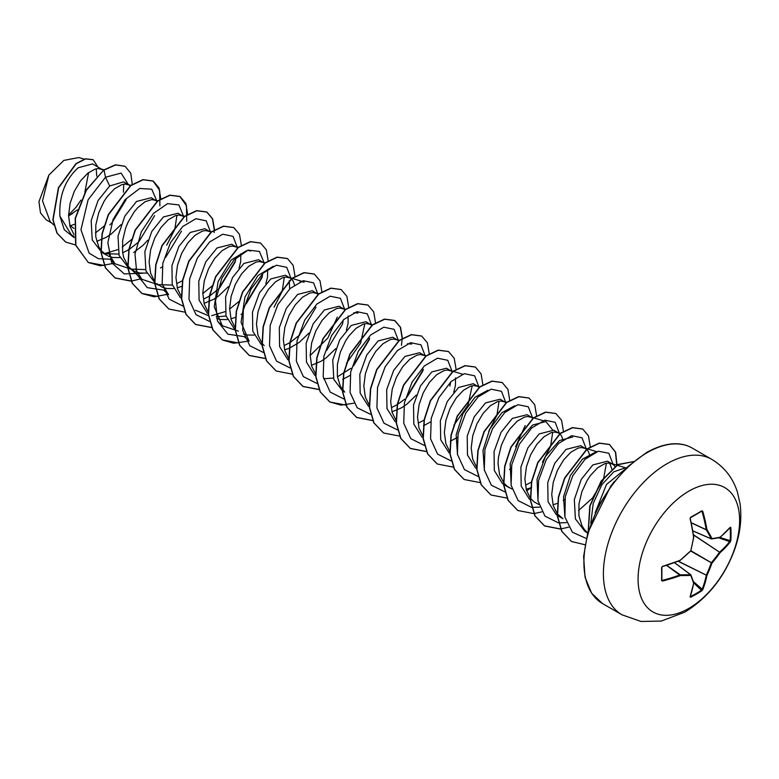 <?xml version="1.0" encoding="UTF-8"?>
<svg xmlns="http://www.w3.org/2000/svg" width="779" height="779" viewBox="0 0 779 779"><rect width="100%" height="100%" fill="white"/><g stroke="black" fill="none" stroke-linecap="round" stroke-linejoin="round"><path stroke-width="1.17" d="M690.34 596.5L690.593 597.24L690.067 596.987A143.57 75.349 -115.8 0 0 693.592 583.179A143.424 37.431 -132.4 0 0 690.73 575.369A143.424 51.862 -159.2 0 1 680.388 575.554A143.57 89.799 -175.5 0 1 662.462 581.046L661.585 580.491A143.463 44.822 -103.4 0 0 661.585 567.531L662.462 566.421A143.57 75.349 -4.2 0 0 680.388 560.14A143.424 100.559 -27.7 0 0 690.73 550.86A143.424 100.559 -92.3 0 0 693.592 537.267A143.57 75.349 -115.8 0 0 690.067 518.6L690.593 517.275A143.463 44.822 -16.6 0 0 696.348 514.052A143.463 44.822 -16.6 0 0 701.821 510.8L701.597 511.228A142.947 44.666 163.4 0 1 696.348 514.354M690.418 596.587A142.947 107.833 24.3 0 0 701.597 590.131L702.045 589.576A143.054 89.478 -124.5 0 0 706.232 575.418L706.261 575.243A142.908 114.581 -99.6 0 0 711.256 562.935L711.451 562.594A142.908 114.581 -20.4 0 0 719.611 552.116L719.757 551.999A143.054 89.478 4.5 0 0 729.923 541.298L730.829 540.509L730.351 541.853A143.57 89.799 -175.5 0 1 720.147 552.593A143.424 114.99 159.6 0 1 711.957 563.11A143.424 115 80.4 0 1 706.942 575.467A143.57 89.799 55.5 0 1 702.746 589.674L701.821 590.764A143.463 108.223 -155.7 0 1 696.348 594.153A143.463 108.223 -155.7 0 1 690.593 597.24M688.85 608.399A71.804 41.453 -60 0 1 638.079 579.089A71.804 41.453 -60 0 1 688.85 491.15A71.804 41.453 -60 0 1 739.622 520.46A71.804 41.453 -60 0 1 688.85 608.399M701.821 510.8L702.746 511.287A143.57 89.799 55.5 0 1 706.942 529.564A143.424 51.862 39.2 0 1 711.957 538.601A143.424 37.421 12.4 0 0 720.147 537.179A143.57 75.349 -4.2 0 0 730.351 527.227L730.829 527.549A143.463 108.223 35.7 0 1 731.033 534.082A143.463 108.223 35.7 0 1 730.829 540.509M613.91 481.841L598.681 505.503M615.03 466.64L613.501 464.81L607.513 461.187L592.848 464.917L581.192 479.513L574.327 499.602L575.399 518.892L584.893 531.375L587.717 533.011M612.372 463.992L608.214 463.008L604.932 463.602L597.707 467.721L590.482 475.385L587.2 480.312L581.903 491.656L578.972 503.925L578.924 515.747L581.952 525.786L584.581 529.778L587.755 532.855M69.847 225.871L74.287 224.391M73.937 228.49L69.672 225.18M103.393 170.27L92.594 163.902L78.173 167.767C65.095 179.803 59 195.909 59.876 216.075L71.395 234.917L74.073 236.456M102.38 169.549L98.212 168.566L94.931 169.16L87.706 173.279L80.48 180.942L74.307 191.342L70.11 203.319L68.571 215.53L70.061 226.611L73.937 234.508M96.693 241.383L106.304 237.313L111.339 233.943L120.998 224.673M130.424 185.928L123.657 181.838L109.693 185.967L98.037 200.583L91.172 220.642L92.234 239.922L101.737 252.425L108.602 256.242L112.994 257.508L119.888 257.596M117.775 249.66L104.308 253.662L118.681 254.071M129.217 185.051L125.059 184.068L121.777 184.652L114.552 188.771L107.327 196.444L104.045 201.362L98.748 212.716L95.817 224.975L95.768 236.797L98.797 246.836L101.426 250.828L106.596 255.23M157.261 201.42L151.204 197.739L136.529 201.459L124.893 216.036L118.019 236.134L119.09 255.444L128.574 267.927L131.573 269.661M131.106 269.135L145.517 269.573M156.063 200.544L151.895 199.56L145.069 201.732L137.708 207.701L134.163 211.937L127.99 222.336L125.594 228.208L122.663 240.477L122.615 252.289L123.744 257.606L128.262 266.33L131.563 269.485L135.449 271.735L139.831 273.01L146.725 273.098M184.107 216.922L178.04 213.242L163.376 216.961L151.72 231.577L144.855 251.646L145.926 270.926L155.42 283.42L158.419 285.153M157.952 284.637L172.363 285.075M182.899 216.046L178.742 215.062L175.46 215.647L168.235 219.766L161.01 227.439L154.836 237.829L150.629 249.806L149.101 262.026L150.59 273.108L154.456 281.005M156.822 283.663L162.285 287.227L166.677 288.503L173.571 288.59M177.222 287.879L181.624 286.39M210.758 232.259L204.887 228.734L190.212 232.454L178.936 246.388L171.955 265.62L172.227 284.569L180.446 297.724M209.746 231.538L205.588 230.555L202.306 231.139L195.071 235.268L187.846 242.931L181.673 253.331L177.476 265.308L175.937 277.519L177.427 288.6L181.303 296.497M204.059 303.372L213.67 299.302L218.704 295.932L228.364 286.662M237.79 247.917L231.723 244.236L217.059 247.956L205.773 261.89L198.791 281.161L199.083 300.119L207.311 313.236M216.241 316.8L226.046 316.06M236.582 247.04L232.424 246.057L229.143 246.641L221.918 250.76L214.692 258.433L208.519 268.823L204.312 280.8L202.783 293.021L204.273 304.102L208.149 311.999M216.669 318.504L220.36 319.497L227.254 319.585M230.905 318.864L235.336 317.374M264.626 263.409L258.57 259.728L243.905 263.448L232.551 277.509L225.598 296.867L225.988 315.855L234.382 328.904M263.429 262.533L259.271 261.549L255.989 262.133L248.764 266.252L241.529 273.926L235.355 284.325L231.159 296.302L229.62 308.513L231.11 319.594L235.219 327.803M243.506 334.006L247.196 334.999L254.09 335.087M291.288 278.746L285.416 275.23L270.741 278.95L259.456 292.904L252.474 312.175L252.776 331.163L261.053 344.279M290.265 278.035L286.107 277.051L282.826 277.636L275.6 281.755L268.375 289.428L262.202 299.818L258.005 311.795L256.466 324.015L257.956 335.097L261.832 342.994M262.065 343.296L264.198 345.652M284.588 349.859L288.999 348.379M318.134 294.248L312.252 290.723L297.588 294.443L286.292 308.396L279.31 327.667L279.612 346.606L287.841 359.732M317.111 293.527L312.954 292.544L309.672 293.128L302.447 297.247L295.212 304.92L289.038 315.32L284.841 327.297L283.303 339.508L284.793 350.589L288.668 358.486M311.425 365.361L321.036 361.29L326.07 357.921L335.73 348.651M344.97 309.74L339.099 306.225L324.424 309.945L313.119 323.937L306.147 343.227L306.468 362.177L314.765 375.293M323.606 378.789L333.412 378.049M343.958 309.029L339.79 308.046L336.509 308.63L329.283 312.749L322.058 320.422L315.885 330.812L311.688 342.789L310.149 355.01L311.639 366.091L315.748 374.29M372.002 325.398L365.935 321.717L351.271 325.437L339.634 340.014L332.75 360.102L333.821 379.422L343.315 391.905M370.794 324.522L366.636 323.538L363.355 324.122L356.13 328.241L348.904 335.915L345.623 340.842L340.326 352.186L337.395 364.455L337.346 376.267L340.374 386.306L344.717 392.139M398.838 340.89L392.782 337.219L378.107 340.939L366.773 354.961L359.81 374.29L360.18 393.259L368.516 406.336M397.641 340.024L393.473 339.04L390.191 339.625L382.966 343.743L375.741 351.407L369.567 361.807L365.37 373.784L363.832 386.004L365.322 397.086L369.197 404.983M391.954 411.848L401.565 407.787L406.599 404.408L416.259 395.138M423.776 355.107L419.618 352.712L404.953 356.431L393.658 370.385L386.686 389.646L386.978 408.595L395.226 421.731M424.477 355.516L420.319 354.533L417.038 355.117L409.812 359.236L402.587 366.909L396.414 377.309L392.207 389.286L390.678 401.497L392.168 412.578L396.268 420.787M452.336 371.729L446.464 368.214L431.79 371.934L420.514 385.858L413.532 405.109L413.815 424.078L422.033 437.204M451.323 371.018L447.165 370.035L443.884 370.619L436.649 374.738L429.424 382.401L423.25 392.801L419.053 404.778L417.515 416.999L419.005 428.08L423.114 436.279M479.367 387.387L473.301 383.706L458.636 387.426L447.302 401.467L440.339 420.796L440.71 439.765L449.064 452.842M478.16 386.511L474.002 385.527L470.72 386.111L463.495 390.23L456.27 397.903L450.096 408.303L445.89 420.28L444.361 432.491L445.851 443.572L449.726 451.469M506.204 402.879L500.147 399.199L485.483 402.928L474.197 416.853L467.215 436.094L467.488 455.043L475.716 468.198M505.006 402.013L500.848 401.019L497.567 401.613L490.342 405.732L483.107 413.396L476.933 423.795L472.736 435.773L471.198 447.993L472.687 459.074L476.563 466.972M531.142 417.096L526.994 414.701L512.319 418.42L501.043 432.355L494.052 451.616L494.344 470.565L502.562 483.691M533.449 417.797L527.685 416.522L524.403 417.106L517.178 421.225L509.953 428.898L506.671 433.825L501.384 445.169L498.443 457.439L498.044 463.486L499.534 474.567L504.052 483.292L507.343 486.447L511.93 488.969M526.166 489.339L530.577 487.849M559.712 433.718L553.83 430.193L539.165 433.922L527.85 447.906L520.878 467.186L521.2 486.135L529.477 499.251M558.689 432.997L554.531 432.014L551.25 432.608L544.024 436.727L536.789 444.39L530.616 454.79L526.419 466.767L524.88 478.988L526.37 490.069L530.246 497.956M530.48 498.268L534.19 501.949L538.766 504.471M553.002 504.831L557.413 503.351M589.722 455.403L588.466 451.606L586.665 449.308L580.676 445.695L566.002 449.415L554.697 463.388L547.725 482.698L548.056 501.695L556.372 514.783M585.535 448.5L581.368 447.516L578.086 448.1L570.861 452.219L563.636 459.892L557.462 470.292L553.265 482.269L551.727 494.48L553.217 505.561L557.092 513.458M557.326 513.76L562.905 518.687L558.046 515.883M68.571 216.026L77.325 209.843M96.752 176.161L96.206 168.819M111.748 223.018L126.198 199.531M123.111 252.581L128.798 249.699M129.08 249.533L138.789 241.899L154.612 215.647M133.676 252.493L142.956 245.375L147.835 240.166M165.635 257.401L181.458 231.139M160.523 267.995L162.178 266.954M176.794 283.575L182.481 280.693M203.64 299.068L209.327 296.195M209.609 296.02L219.308 288.396L235.141 262.133L235.959 257.937M239.017 268.219L240.701 261.598L240.779 253.935M246.154 303.888L261.987 277.626L262.805 273.439M241.052 314.482L242.697 313.44M265.853 283.722L267.538 277.1L267.625 269.437M289.642 288.931L289.272 280.654M294.462 284.929L293.206 281.141L291.473 278.911M284.16 345.564L289.846 342.682M290.129 342.517L299.837 334.882M289.243 348.271L299.233 342.419L308.893 333.149M326.683 350.384L342.507 324.113L343.325 319.926M346.382 330.208L348.067 323.587L348.145 315.923M337.852 376.559L350.891 368.311M353.52 365.877L369.353 339.615M342.702 379.363L350.073 375.429M391.535 407.553L397.222 404.671M397.494 404.505L404.72 399.169M407.203 396.871L423.036 370.609M418.372 423.046L424.058 420.163M449.873 386.111L450.7 381.914M423.455 425.762L430.592 421.926M453.748 392.188L455.433 385.576L455.52 377.912M450.301 441.255L457.439 437.418M509.466 469.455L511.121 468.413M532.865 418.216L531.843 417.505M525.737 485.035L531.424 482.162M562.886 439.901L561.62 436.113L559.887 433.874M563.159 500.449L564.804 499.407M611.866 469.182L609.655 463.086M68.571 215.023L76.001 207.272L80.948 200.125M51.726 223.028L46.214 219.844L40.498 212.91L38.95 201.722L48.863 175.1L63.849 160.396L78.893 157.533L84.151 159.12M88.611 172.578L84.853 192.316M48.863 175.1L42.514 200.914L50.158 221.557L53.8 224.975M109.693 185.967L105.496 177.242L121.086 173.094L128.34 184.545M111.806 222.862L109.829 224.897M74.19 237.692L64.306 229.756L59.876 216.075M110.082 259.183L98.456 258.716L89.127 253.165L80.967 229.756L88.124 199.755L105.496 177.242L104.035 170.085L115.652 164.934L125.117 166.297L130.784 173.25L132.284 184.594M75.592 244.986L65.699 242.065L57.149 233.213L53.089 219.834L58.639 187.817L76.206 163.746L85.602 158.916L93.168 159.744L97.881 166.959M103.811 169.958L86.099 190.183L75.203 218.247L75.651 245.19L88.358 262.542L75.875 245.317L75.427 218.373L86.323 190.31L103.811 169.958L115.428 164.807L125.01 166.239M65.582 241.996L56.925 233.077L52.865 219.707L58.415 187.69L75.982 163.609L85.378 158.789L93.061 159.676M72.798 213.368L68.571 215.929M123.744 184.185L123.423 192.199M104.211 226.046L95.447 232.921M590.794 523.43L593.209 503.458L601.836 484.713L613.755 471.84L625.206 467.867M564.882 516.828L563.529 496.866L570.325 475.589L582.41 459.182L595.351 452.209M606.413 463.223L603.423 479.669L592.751 497.654M592.244 498.258L578.563 510.508M538.036 501.316L537.023 479.26L545.514 456.397L559.419 440.573L572.682 437.029M511.199 485.843L510.177 463.787L518.658 440.924L532.583 425.071L545.836 421.536L552.33 429.55M552.72 432.228L550.587 446.318L542.476 462.151M484.363 470.341L482.999 450.398L489.777 429.141L501.871 412.704L514.812 405.732M525.192 425.568L515.63 446.669M457.516 454.848L456.163 434.877L462.95 413.63L475.034 397.202L487.985 390.23M499.047 401.234L496.905 415.334L488.793 431.157M472.201 385.732L467.984 405.09L453.845 425.315M407.456 343.734L411.624 344.055M353.773 312.739L357.941 313.051M364.835 323.743L360.609 343.13L346.48 363.326M337.297 317.092L327.832 338.047L310.149 355.536M300.09 281.745L304.258 282.056M244.402 336.771L249.153 341.231L241.071 322.311L244.937 297.12L257.898 275.61L273.234 266.262M284.306 277.256L282.173 291.365L274.052 307.189M238.413 331.143L222.307 325.739L214.235 306.829L218.101 281.608L231.061 260.108L246.407 250.75M239.114 301.337L229.62 309.049M225.141 311.649L211.684 315.651M208.46 315.67L195.471 310.237M212.268 285.844L202.783 293.556M163.872 290.285L168.624 294.744L162.256 284.384M157.894 284.656L141.788 279.242L135.419 268.882M176.94 215.267L174.798 229.377L166.687 245.2M131.047 269.164L114.941 263.74L108.573 253.379M131.748 239.338L122.254 247.06M156.852 201.079L151.749 189.2L139.753 188.479L125.176 199.541L113.091 219.474L107.843 242.717L111.709 262.718L124.231 273.877L142.382 273.283M183.698 216.572L178.907 204.945L167.582 203.631L153.541 213.358L141.32 231.791L134.981 254.149L136.948 274.539L147.289 287.646L163.765 290.178M210.534 232.074L206.221 220.847L195.918 218.704L182.734 226.514L170.513 242.62L162.83 263.321L162.149 283.76L169.17 299.146L182.685 305.943M218.373 289.291L235.462 260.77M237.381 247.566L233.057 236.339L222.755 234.206L209.58 242.006L197.35 258.112L189.667 278.814L188.985 299.253L196.006 314.638L209.522 321.445M245.19 304.813L262.299 276.282M264.217 263.068L259.426 251.432L248.102 250.127L234.041 259.874L221.83 278.327L215.501 300.694L217.487 321.084L227.857 334.162L244.363 336.655M291.064 278.561L286.73 267.324L276.399 265.211L263.205 273.059L250.974 289.233L243.321 309.974L242.697 330.423L249.806 345.759L263.409 352.459M298.893 335.788L315.992 307.267M317.9 294.063L313.586 282.835L303.284 280.693L290.109 288.503L277.879 304.608L270.196 325.31L269.515 345.74L276.535 361.125L290.051 367.931M344.746 309.555L340.433 298.328L330.121 296.195L316.946 303.995L304.725 320.101L297.042 340.803L296.351 361.242L303.382 376.627L316.897 383.434M352.595 366.773L369.674 338.261M371.583 325.057L367.269 313.82L356.967 311.688L343.792 319.497L331.562 335.603L323.879 356.305L323.197 376.734L330.218 392.119L343.734 398.926M398.429 340.55L394.096 329.313L383.774 327.199L370.57 335.048L358.34 351.212L350.686 371.963L350.073 392.412L357.172 407.748L370.775 414.447M406.268 397.777L423.357 369.265M425.276 356.052L420.942 344.805L410.611 342.692L397.407 350.55L385.186 366.714L377.533 387.465L376.909 407.904L384.018 423.24L397.611 429.94M452.112 371.544L447.798 360.317L437.496 358.184L424.312 365.984L412.091 382.09L404.408 402.792L403.726 423.231L410.747 438.616L424.263 445.413M478.958 387.046L474.635 375.809L464.333 373.677L451.158 381.486L438.928 397.592L431.245 418.294L430.563 438.723L437.584 454.108L451.099 460.915M505.795 402.539L501.481 391.311L491.179 389.179L477.994 396.978L465.774 413.084L458.091 433.786L457.409 454.225L464.43 469.61L477.946 476.407M532.641 418.041L528.308 406.794L517.977 404.681L504.782 412.539L492.552 428.703L484.898 449.444L484.275 469.893L491.383 485.229L504.987 491.929M559.478 433.533L555.164 422.306L544.862 420.173L531.687 427.973L519.457 444.079L511.774 464.781L511.092 485.22L518.113 500.605L531.629 507.402M531.823 507.431L539.623 507.119M586.324 449.035L582.001 437.798L571.698 435.665L558.524 443.475L546.303 459.581L538.62 480.283L537.929 500.712L544.959 516.097L558.475 522.904M558.67 522.923L566.391 522.631M613.161 464.527L608.788 453.242L598.35 451.207L585.058 459.259L572.818 475.667L565.291 496.603L564.931 517.071L572.38 532.203L586.305 538.493M624.992 469.328L606.49 484.46L595.146 512.777M88.358 262.542L100.423 265.805L114.377 263.214M160.825 199.005L158.984 187.885L153.268 181.098L143.141 179.774L130.882 185.587L108.485 214.702L102.273 233.866L101.173 252.523L105.623 267.986L115.195 278.035L131.145 281.151M131.3 281.131L141.213 278.716M187.671 214.507L185.821 203.377L180.115 196.6L169.978 195.266L157.718 201.079L135.332 230.204L129.11 249.368L128.019 268.025L132.469 283.488L142.041 293.537L154.106 296.799L168.06 294.209M214.517 229.737L212.628 218.782L206.951 212.092L196.814 210.768L184.555 216.581L162.168 245.697L155.956 264.87L154.855 283.527L159.305 298.98L168.877 309.039L184.827 312.145M241.354 245.239L239.465 234.284L233.797 227.595L223.661 226.261L211.411 232.074L189.015 261.189L182.792 280.352L181.702 299.019L186.152 314.473L195.724 324.531L211.83 327.628M268.19 260.994L266.35 249.874L260.644 243.087L250.507 241.763L238.247 247.576L215.851 276.691L209.639 295.864L208.548 314.521L212.998 329.975L222.57 340.034L233.71 343.257L246.583 341.406M295.037 276.496L293.186 265.366L287.48 258.579L277.343 257.255L265.084 263.068L242.697 292.193L236.475 311.357L235.385 330.014L239.835 345.477L249.407 355.526L265.512 358.622M321.883 291.726L319.994 280.771L314.327 274.081L304.19 272.757L291.93 278.57L269.544 307.686L263.321 326.849L262.231 345.506L266.671 360.969L276.243 371.018L292.193 374.134M348.719 307.491L346.879 296.361L341.163 289.574L331.026 288.249L318.767 294.063L296.38 323.188L290.158 342.351L289.067 361.008L293.517 376.471L303.089 386.52L319.195 389.617M375.556 322.983L373.716 311.863L368.009 305.076L357.873 303.752L345.613 309.565L323.217 338.68L317.004 357.843L315.914 376.5L320.364 391.964L329.926 402.013L346.042 405.109M402.402 338.485L400.562 327.355L394.856 320.568L384.719 319.244L372.459 325.057L350.063 354.172L343.851 373.336L342.75 392.003L347.2 407.456L356.772 417.515L372.722 420.621M429.248 353.715L427.359 342.76L421.692 336.07L411.555 334.746L399.296 340.559L376.9 369.674L370.687 388.848L369.597 407.505L374.047 422.958L383.619 433.017L399.724 436.104M456.095 369.207L454.206 358.252L448.529 351.563L438.392 350.238L426.142 356.052L403.746 385.167L397.533 404.34L396.433 422.997L400.883 438.45L410.455 448.509L426.405 451.616M482.931 384.972L481.081 373.852L475.375 367.065L465.238 365.74L452.988 371.544L430.592 400.669L424.37 419.832L423.279 438.489L427.729 453.953L437.301 464.002L453.251 467.118M509.768 400.474L507.927 389.344L502.212 382.557L492.075 381.233L479.825 387.046L457.429 416.171L451.216 435.334L450.126 453.991L454.576 469.455L464.148 479.504L480.088 482.61M536.614 415.704L534.725 404.749L529.058 398.059L518.921 396.735L506.671 402.539L484.275 431.663L478.053 450.827L476.962 469.484L481.412 484.947L490.984 494.996L507.09 498.093M526.623 490.858L531.677 487.381M563.451 431.469L561.61 420.339L555.904 413.552L545.767 412.227L533.508 418.041L511.112 447.156L504.899 466.329L503.809 484.986L508.259 500.449L517.831 510.498L533.771 513.604M533.936 513.595L541.843 511.871M590.297 446.961L588.447 435.831L582.741 429.054L572.604 427.729L560.344 433.543L537.958 462.658L531.736 481.831L530.645 500.488L535.095 515.941L544.667 525.991L560.617 529.107M616.987 465.199L615.673 452.307L609.587 444.546L599.45 443.222L587.191 449.035L564.804 478.15L558.582 497.314L557.491 515.971L561.932 531.434L571.504 541.493L585.019 544.755M633.512 461.596L617.893 464.732L601.359 481.218L590.083 505.824L588.349 530.82M88.134 262.416L104.396 265.493M112.273 263.75L114.211 263.059M159.89 205.88L159.627 190.261L153.044 180.971L142.917 179.647L130.658 185.451L108.262 214.566L102.049 233.739L100.949 252.396L105.399 267.859L114.971 277.908L131.242 280.985M139.12 279.242L141.057 278.561M186.736 221.382L186.473 205.763L179.891 196.464L169.754 195.139L157.494 200.953L135.108 230.068L128.886 249.241L127.795 267.898L132.245 283.361L141.817 293.41L158.079 296.487M165.956 294.744L167.894 294.053M214.128 232.668L214.274 230.146M214.283 229.873L212.443 218.743L206.727 211.966L196.59 210.642L184.331 216.455L161.944 245.57L155.732 264.743L154.632 283.4L159.091 298.854L168.77 308.971M233.69 227.526L223.437 226.134L211.187 231.947L188.791 261.062L182.568 280.226L181.478 298.883L185.928 314.346L195.5 324.405L211.761 327.482M260.527 243.019L250.283 241.636L238.023 247.449L215.627 276.564L209.415 295.728L208.324 314.395L212.774 329.848L222.346 339.897L238.608 342.974M287.363 258.521L277.12 257.128L264.86 262.942L242.473 292.067L236.251 311.23L235.161 329.887L239.611 345.34L249.183 355.399L265.454 358.476M314.21 274.013L303.966 272.621L291.706 278.434L269.32 307.549L263.098 326.722L262.007 345.379L266.447 360.843L276.136 370.96M341.056 289.515L330.802 288.123L318.543 293.936L296.156 323.061L289.944 342.224L288.843 360.881L293.293 376.345L302.865 386.394L319.137 389.471M367.892 305.008L357.649 303.615L345.389 309.438L322.993 338.553L316.78 357.717L315.69 376.374L320.14 391.837L329.702 401.886L340.91 405.119L353.851 403.22M401.467 345.35L402.168 338.622M402.178 338.359L400.338 327.229L394.632 320.442L384.495 319.117L372.235 324.931L349.839 354.046L343.627 373.209L342.526 391.876L346.976 407.329L356.548 417.388L372.654 420.475M421.575 336.002L411.331 334.61L399.072 340.433L376.676 369.548L370.463 388.711L369.373 407.378L373.823 422.831L383.511 432.949M448.422 351.504L438.168 350.112L425.918 355.925L403.522 385.04L397.309 404.204L396.209 422.861L400.659 438.324L410.231 448.373L426.347 451.469M475.268 366.997L465.014 365.604L452.765 371.417L430.368 400.533L424.146 419.706L423.055 438.363L427.505 453.826L437.185 463.943M502.104 382.499L491.851 381.106L479.601 386.92L457.205 416.044L450.992 435.208L449.902 453.865L454.352 469.328L464.031 479.436M528.951 397.991L518.697 396.599L506.447 402.412L484.051 431.527L477.839 450.7L476.738 469.357L481.188 484.811L490.867 494.928M555.787 413.493L545.543 412.101L533.284 417.914L510.888 447.029L504.675 466.193L503.585 484.859L508.035 500.313L517.714 510.43M582.624 428.986L572.38 427.593L560.12 433.406L537.734 462.531L531.512 481.695L530.421 500.361L534.871 515.815L544.443 525.864L560.549 528.96M560.714 528.941L568.582 527.198M616.764 465.121L615.459 452.2L609.363 444.419L599.226 443.095L586.967 448.908L564.58 478.024L558.358 497.187L557.267 515.844L561.717 531.307L571.396 541.424M633.551 461.567L617.835 464.508L601.106 481.14L589.761 506.048L588.213 531.259M711.451 538.951L711.957 538.601L711.451 538.951M692.794 530.85L711.256 538.834A142.908 51.677 -140.8 0 0 706.261 529.817L706.942 529.564L706.261 529.817L691.236 522.826M691.207 522.68L706.232 529.681A143.054 89.478 -124.5 0 0 702.045 511.462L702.746 511.287M690.593 517.275L690.067 518.6M662.277 566.615L661.877 567.278L662.277 566.615M661.585 580.491L662.277 580.355A143.054 89.478 4.5 0 0 680.135 574.873L680.271 574.824A142.908 51.677 20.8 0 0 690.574 574.649L690.885 574.902A0.516 0.516 0 0 0 690.71 574.678L674.497 562.633M661.848 567.375A142.947 44.666 76.6 0 1 661.838 580.082L662.462 581.046M690.155 596.597L693.768 582.965A0.516 0.516 0 0 0 693.758 582.711L693.768 582.867M693.777 582.906L701.821 590.764M674.429 562.652L690.885 574.902L693.631 582.536A142.908 37.295 47.6 0 0 690.905 575.077M693.378 581.562L702.746 589.674M678.09 561.269L706.942 575.467L678.305 561.182M666.561 565.369L680.388 575.554L680.271 574.824L666.707 565.32M690.72 551.084L711.957 563.11L690.924 550.743M693.456 534.939L720.147 552.593L693.427 534.706M661.585 567.531L661.887 580.248M718.637 537.802L730.351 541.853M662.462 566.421L680.135 560.354A143.054 75.086 175.8 0 1 662.462 566.557M687.049 554.327A142.908 100.199 152.3 0 1 680.398 560.14L680.301 560.393A0.516 0.516 0 0 0 680.437 560.315L680.369 560.305M720 537.481L730.166 540.636A142.947 107.833 -144.3 0 0 730.371 534.228A142.947 107.833 -144.3 0 0 730.166 527.724L730.829 527.549M680.388 560.14L690.574 550.996M693.729 537.169L693.768 537.218A0.516 0.516 0 0 0 693.777 537.052L690.769 551.045A0.516 0.516 0 0 0 690.905 550.802L690.778 550.656M719.971 537.491L719.825 537.549A0.516 0.516 0 0 0 720.049 537.442L730.059 527.49M711.792 538.902A142.908 37.295 -167.6 0 0 719.611 537.529L711.626 538.971A0.516 0.516 0 0 1 711.354 538.932L692.804 530.918M701.762 511.18L690.525 517.665L690.252 518.415L693.661 536.935A143.054 75.086 64.2 0 0 690.194 518.522M621.993 614.806A89.751 51.813 -60 0 1 608.233 542.895A89.751 51.813 -60 0 1 666.873 463.807A89.751 51.813 -60 0 1 711.743 459.357L692.249 448.1A89.751 51.813 120 0 0 647.368 452.541A89.751 51.813 120 0 0 588.739 531.629A89.751 51.813 120 0 0 602.498 603.55L621.993 614.806L640.971 621.467L661.244 621.067L684.819 612.148C708.15 597.697 724.821 576.596 734.85 548.844C740.235 533.469 741.968 518.405 740.05 503.633L737.421 492.104C732.873 477.858 724.314 466.942 711.743 459.357M711.276 538.873L692.794 530.879M702.045 511.462L701.334 511.433M696.144 514.471A142.947 44.666 163.4 0 1 690.593 517.587M693.602 537.267A142.908 100.199 87.7 0 1 691.888 545.933M661.887 579.751L662.277 580.355M674.458 562.642L690.622 574.649M602.498 603.55L591.631 593.247L585.039 577.21L583.617 556.469L587.755 532.855L610.979 485.707L627.981 466.446L646.599 452.463C664.769 442.54 679.989 441.089 692.249 448.1M504.364 484.889L509.223 487.693M587.726 532.953L586.295 531.619M626.968 468.208L610.863 463.349M596.733 451.684L584.026 447.847M560.286 433.29L557.18 432.355M543.051 420.689L533.732 417.875M506.603 402.295L503.497 401.36M480.049 386.881L476.66 385.858M462.531 374.202L453.203 371.388M452.92 371.301L449.814 370.366M426.084 355.808L422.978 354.864M399.238 340.306L396.131 339.371M372.683 324.892L369.285 323.869M345.555 309.312L342.448 308.377M318.708 293.819L315.602 292.875M301.473 281.219L288.766 277.382M265.308 262.913L261.919 261.88M222.307 325.739L217.555 321.279M250.575 251.062L247.79 250.225M238.189 247.323L235.083 246.388M211.343 231.83L208.236 230.896M184.789 216.416L181.4 215.393M141.788 279.242L129.986 268.161M157.942 200.924L154.554 199.901M114.941 263.75L110.19 259.29M131.106 185.421L127.707 184.399M103.987 169.841L100.871 168.907"/></g></svg>
